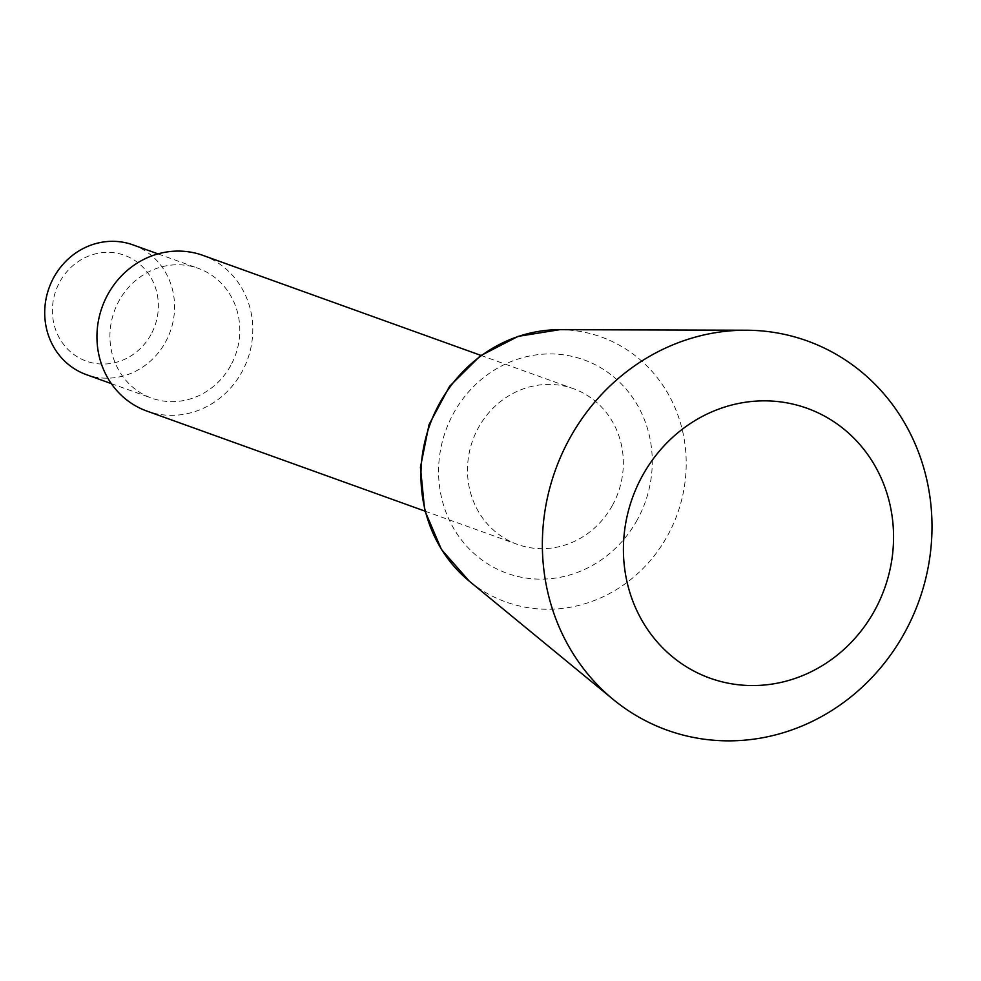 <?xml version="1.0" encoding="UTF-8"?>
<svg xmlns="http://www.w3.org/2000/svg" width="981" height="981" viewBox="0 0 981 981"><rect width="100%" height="100%" fill="white"/><g stroke="black" fill="none" stroke-linecap="round" stroke-linejoin="round"><path stroke-width="0.74" stroke-dasharray="4.91 3.68" d="M150.902 334.705A56.26 52.557 -70.2 0 1 59.13 337.55A56.26 52.557 -70.2 0 1 106.132 252.399A56.26 52.557 -70.2 0 1 150.902 334.705M132.987 244.882A68.94 64.403 -70.2 0 1 165.421 342.222A68.94 64.403 -70.2 0 1 86.303 374.619M230.645 365.68A68.94 64.403 -70.2 0 1 151.528 398.09A68.94 64.403 -70.2 0 1 114.262 311.406A68.94 64.403 -70.2 0 1 198.211 268.34A68.94 64.403 -70.2 0 1 230.645 365.68M202.883 255.367A82.735 77.278 -70.2 0 1 241.792 372.179A82.735 77.278 -70.2 0 1 146.856 411.064M612.352 505.497A82.735 77.278 -70.2 0 1 517.404 544.394A82.735 77.278 -70.2 0 1 472.695 440.371A82.735 77.278 -70.2 0 1 573.431 388.697A82.735 77.278 -70.2 0 1 612.352 505.497M637.196 519.967A113.44 105.973 -70.2 0 1 452.143 525.681A113.44 105.973 -70.2 0 1 546.92 353.982A113.44 105.973 -70.2 0 1 637.196 519.967M559.685 329.69A140.823 131.54 -70.2 0 1 667.497 535.785A140.823 131.54 -70.2 0 1 469.225 581.12M111.331 383.632L151.528 398.09M158.015 253.883L198.211 268.34M424.896 511.101L517.404 544.394M480.923 355.404L573.431 388.697"/><path stroke-width="1.47" d="M111.331 383.632L86.303 374.619A68.94 64.403 -70.2 0 1 49.05 287.948A68.94 64.403 -70.2 0 1 132.987 244.882L158.015 253.883M424.896 511.101L146.856 411.064A82.735 77.278 -70.2 0 1 102.147 307.053A82.735 77.278 -70.2 0 1 202.883 255.367L480.923 355.404M904.507 632.941A206.832 193.208 -70.2 0 1 613.284 699.514A206.832 193.208 -70.2 0 1 555.381 470.12A206.832 193.208 -70.2 0 1 746.161 330.217A206.832 193.208 -70.2 0 1 904.507 632.941M874.5 610.734A143.41 133.956 -70.2 0 1 640.568 617.969A143.41 133.956 -70.2 0 1 760.385 400.91A143.41 133.956 -70.2 0 1 874.5 610.734M559.685 329.69L518.14 336.36L480.249 355.895L449.592 386.306L429.028 424.65L420.444 467.312L424.687 510.292L441.45 549.495L469.225 581.12A140.823 131.54 -70.2 0 1 429.801 424.945A140.823 131.54 -70.2 0 1 559.685 329.69L746.161 330.217M469.225 581.12L613.284 699.514"/></g></svg>

